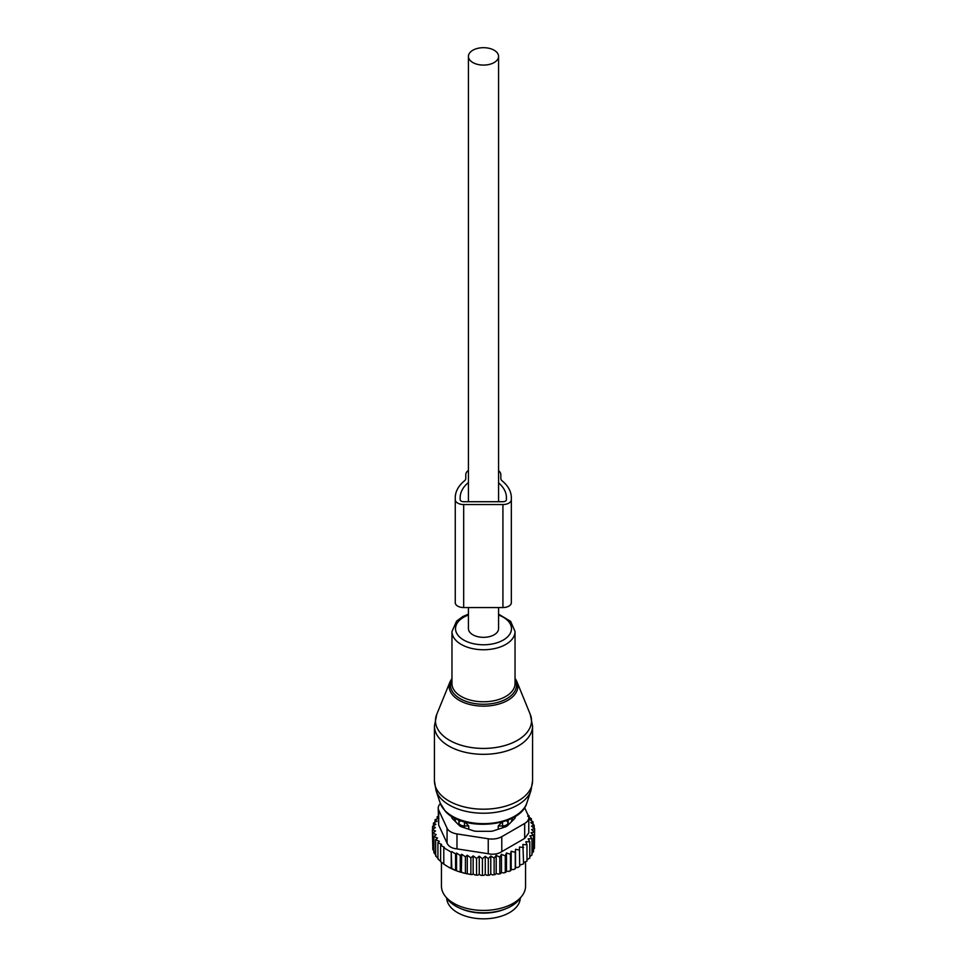 <?xml version="1.0" encoding="UTF-8"?>
<svg xmlns="http://www.w3.org/2000/svg" width="967" height="967" viewBox="0 0 967 967"><rect width="100%" height="100%" fill="white"/><g stroke="black" fill="none" stroke-linecap="round" stroke-linejoin="round"><path stroke-width="1.45" d="M468.427 607.554L468.427 628.635A15.073 8.703 0 0 0 472.851 634.787A15.073 8.703 0 0 0 489.266 636.673A15.073 8.703 0 0 0 498.573 628.635L498.573 607.554M472.851 62.541A15.073 8.703 0 0 0 489.266 64.426A15.073 8.703 0 0 0 498.573 56.388A15.073 8.703 0 0 0 494.149 50.236A15.073 8.703 0 0 0 477.734 48.35A15.073 8.703 0 0 0 468.427 56.388A15.073 8.703 0 0 0 472.851 62.541M498.247 829.239L498.247 825.987L502.574 825.939A5.609 3.239 0 0 0 508.086 822.76L507.941 820.052M508.158 825.056L508.158 820.258M468.753 829.239L468.753 825.987L464.474 821.515M498.247 825.987L502.526 821.515M511.072 822.143L511.072 822.143A28.732 16.584 0 0 0 512.208 818.118M454.792 818.118A28.732 16.584 0 0 0 455.928 822.143M458.841 825.056L459.059 820.052M458.841 820.258L458.914 822.76A5.609 3.239 0 0 0 464.426 825.939L468.753 825.987M461.501 908.895A36.794 21.238 0 0 0 505.499 908.895M446.718 898.125A36.794 21.238 0 0 0 478.725 918.65A36.794 21.238 0 0 0 518.808 903.565A36.794 21.238 0 0 0 520.282 898.125M528.707 816.91L531.354 818.747L529.493 819.303L533.071 821.902L530.786 822.615L534.183 825.189L531.487 826.096L534.654 828.574L531.596 829.553L534.437 831.971L531.076 832.732L533.542 835.331L529.928 835.863L531.995 838.619L531.995 854.937L529.795 856.617M531.995 838.619L528.163 838.897L529.795 841.774L529.795 858.092L526.979 859.711M523.594 862.564L526.979 861.077L526.979 844.759L525.794 841.786L529.795 841.774M519.678 865.139L523.594 863.857L522.881 844.505L526.979 844.759M461.706 854.26L461.319 872.367L456.557 870.808L456.557 853.063L460.268 855.517L461.706 854.26L465.417 856.822L467.279 855.227L470.869 857.814L473.153 855.892L476.562 858.454L479.257 856.242L482.424 858.72L485.265 856.303L488.311 858.599L490.777 856L494.137 858.092L496.204 855.336L499.818 857.185L501.45 854.308L505.282 855.916L506.466 852.954L510.455 854.296L511.18 851.262L515.278 852.338L515.52 849.28L515.52 867.399L517.78 867.484L519.678 866.396L519.436 847.019L523.594 847.539M515.52 867.399L515.387 868.717A49.764 28.732 180 0 1 513.404 869.611L515.278 868.656L515.278 852.338M511.18 851.262L511.18 869.393L513.404 869.611M511.18 869.393L510.781 870.675A49.764 28.732 180 0 1 508.642 871.448L510.455 870.614L510.455 854.296M461.706 872.149L462.818 872.79A49.764 28.732 180 0 0 466.505 873.66L468.838 874.108A49.764 28.732 180 0 0 472.017 874.615L473.153 873.963L474.87 874.954A49.764 28.732 180 0 0 477.807 875.195L479.257 874.361L480.974 875.353A49.764 28.732 180 0 0 483.718 875.389L485.265 874.422L486.921 875.316A49.764 28.732 180 0 0 489.435 875.183L490.777 874.12L492.602 874.905A49.764 28.732 180 0 0 495.08 874.591L496.204 873.455L498.174 874.108A49.764 28.732 180 0 0 500.568 873.648L501.45 872.439L503.541 872.959A49.764 28.732 180 0 0 505.826 872.331L506.466 871.074L508.642 871.448M461.319 872.367A49.764 28.732 180 0 1 448.313 866.976L456.557 870.808M534.437 845.194L534.654 828.574M534.437 831.971L534.437 848.289L532.902 850.09M533.542 835.331L533.542 851.649L531.898 853.341M505.826 872.331L503.541 872.959M500.568 873.648L498.174 874.108M495.08 874.591L492.602 874.905M489.435 875.183L486.921 875.316M483.718 875.389L480.974 875.353M477.807 875.195L474.87 874.954M468.838 874.108L472.017 874.615M462.818 872.79L466.505 873.66M447.516 866.505L443.793 864.135L443.793 847.817L451.238 852.12L451.238 868.439M444.385 864.474L440.638 861.645L440.638 845.327L444.385 847.31L443.793 847.817M440.638 861.355L437.918 858.926L437.918 842.608L439.344 841.35L435.646 839.634L435.646 855.952L438.244 858.599M438.22 816.269L437.205 816.619L438.837 818.167L435.005 819.774L437.072 821.201L433.458 823.05L435.924 824.331L432.563 826.41L435.404 827.51L432.346 829.807L435.513 830.991L432.817 833.203L436.214 834.569L433.929 836.491L437.507 838.038L435.646 839.634M435.948 855.118L433.929 852.809L433.929 836.491M434.497 851.637L432.817 849.522L432.817 833.203M432.817 846.766L432.346 829.807M432.563 826.41L432.563 829.65M433.458 823.05L433.458 825.854M435.005 819.774L435.005 822.252M437.205 816.619L437.205 818.844M456.557 853.063L455.566 853.934L455.566 870.252M451.238 852.12L451.819 868.765M440.638 845.327L441.629 844.445L437.918 842.608M528.055 815.096L529.082 815.785L529.082 817.163M438.22 808.061A14.021 8.099 180 0 0 438.692 810.153L447.068 828.199L447.068 843.164L438.692 825.117L438.22 808.061A14.021 8.099 180 0 1 440.42 803.698M447.068 828.199A14.021 8.099 0 0 0 456.98 833.929L488.25 838.764A14.021 8.099 0 0 0 501.788 836.673L524.682 823.449L524.682 838.413L501.788 851.637C497.92 854.103 493.412 854.804 488.25 853.728L456.98 848.893C451.915 848.385 448.615 846.476 447.068 843.164M521.89 896.058L519.303 899.395A39.224 22.64 180 0 1 483.5 912.788A39.224 22.64 180 0 1 447.697 899.395L445.11 896.058A42.052 24.284 0 0 0 483.5 910.418A42.052 24.284 0 0 0 521.89 896.058A42.052 24.284 0 0 0 525.552 886.147L525.552 862.105M515.387 816.305L515.387 816.74A7.011 4.049 0 0 1 514.444 818.771L507.784 825.431A7.011 4.049 0 0 1 505.221 826.918L493.666 830.762A7.011 4.049 0 0 1 490.172 831.306L476.828 831.306A7.011 4.049 0 0 1 473.334 830.762L461.779 826.918A7.011 4.049 0 0 1 459.216 825.431L452.556 818.771A7.011 4.049 0 0 1 451.613 816.74L451.613 816.305M524.682 823.449A14.021 8.099 0 0 0 528.78 817.731A14.021 8.099 0 0 0 528.308 815.64L524.585 807.614M524.682 838.413L528.78 832.913L528.78 817.731M441.448 862.286L441.448 886.147A42.052 24.284 0 0 0 443.152 892.976A42.052 24.284 0 0 0 445.11 896.058M451.819 851.601L455.566 853.934M460.268 855.517L460.268 871.835M515.52 849.28L519.678 850.078M534.183 825.189L534.183 828.211M533.071 821.902L533.071 824.343M531.354 818.747L531.354 820.645M527.656 816.196L529.082 815.785M465.417 856.822L465.417 873.141M467.279 855.227L467.279 873.213M470.869 857.814L470.869 874.132M473.153 855.892L473.153 873.963M476.562 858.454L476.562 874.772M479.257 856.242L479.257 874.361M482.424 858.72L482.424 875.038M485.265 856.303L485.265 874.422M488.311 858.599L488.311 874.917M490.777 856L490.777 874.12M494.137 858.092L494.137 874.41M496.204 855.336L496.204 873.455M499.818 857.185L499.818 873.503M501.45 854.308L501.45 872.439M505.282 855.916L505.282 872.234M506.466 852.954L506.466 871.074M455.264 499.685A8.413 4.859 0 0 0 463.677 504.544L502.925 504.544L502.925 607.554L463.677 607.554A8.413 4.859 0 0 1 455.264 602.695L455.264 497.667A50.816 29.336 0 0 1 464.511 480.804A7.011 4.049 0 0 0 465.78 478.472L465.78 474.604A11.217 6.479 0 0 1 468.427 470.421M500.821 474.604L500.821 478.472L500.821 474.604A11.217 6.479 0 0 0 498.573 470.711M500.821 478.472A7.011 4.049 0 0 0 502.091 480.804A50.816 29.336 0 0 1 511.338 497.667L511.338 602.695A8.413 4.859 0 0 1 502.925 607.554M506.43 497.667L506.43 499.685L506.43 497.667A45.908 26.508 0 0 0 498.573 482.835M468.427 482.497A45.908 26.508 0 0 0 460.171 497.667L460.171 499.685A3.505 2.019 0 0 0 463.677 501.716L502.925 501.716A3.505 2.019 0 0 0 506.43 499.685M502.925 504.544A8.413 4.859 0 0 0 511.338 499.685M506.273 820.681A5.609 4.581 1.7 0 1 508.086 822.76L508.086 825.129M502.574 827.788L502.538 821.89M458.914 825.129L458.914 822.76A5.609 4.581 -1.7 0 1 460.727 820.681M464.426 827.788L464.462 821.89M438.692 810.153L438.692 825.117M501.788 836.673L501.788 851.637M456.98 833.929L456.98 848.893M488.25 838.764L488.25 853.728M436.758 714.335A48.036 27.729 0 0 0 441.351 734.001A48.036 27.729 0 0 0 500.688 746.597A48.036 27.729 0 0 0 530.242 714.335L532.563 726.012A49.063 28.321 0 0 1 495.636 753.45A49.063 28.321 0 0 1 440.444 739.586A49.063 28.321 0 0 1 434.437 726.012L436.758 714.335L450.078 681.747A34.341 19.823 180 0 0 453.366 695.805A34.341 19.823 180 0 0 495.793 704.822A34.341 19.823 180 0 0 516.922 681.747L530.242 714.335M451.964 679.608A32.987 19.05 0 0 0 454.55 694.33A32.987 19.05 0 0 0 496.313 702.755A32.987 19.05 0 0 0 515.036 679.608M515.036 678.459A34.341 19.823 180 0 1 516.922 681.747L515.036 678.387M436.032 790.607A48.338 27.91 0 0 0 441.073 798.706A48.338 27.91 0 0 0 490.946 812.896A48.338 27.91 0 0 0 530.968 790.607L526.822 803.009A44.119 25.468 0 0 1 490.293 823.352A44.119 25.468 0 0 1 444.784 810.394A44.119 25.468 0 0 1 440.178 803.009L436.032 790.607L434.437 780.877A49.063 28.321 0 0 0 440.444 794.451A49.063 28.321 0 0 0 495.636 808.315A49.063 28.321 0 0 0 532.563 780.877L532.563 726.012M468.427 614.154L462.891 616.511L456.617 621.092L451.964 631.536L451.964 683.572A31.536 18.204 0 0 0 455.82 692.299A31.536 18.204 0 0 0 491.309 701.208A31.536 18.204 0 0 0 515.036 683.572L515.036 631.536L510.636 621.346L498.573 614.154M451.964 631.536A31.536 18.204 0 0 0 455.82 640.263A31.536 18.204 0 0 0 491.309 649.183A31.536 18.204 0 0 0 515.036 631.536M468.427 615.024A27.983 16.149 0 0 0 458.95 636.371A27.983 16.149 0 0 0 496.917 642.801A27.983 16.149 0 0 0 508.05 620.887A27.983 16.149 0 0 0 498.573 615.024M463.677 607.554L463.677 504.544M498.573 501.716L498.573 56.388M468.427 501.716L468.427 56.388M451.964 678.387L450.078 681.747M532.563 780.877L530.968 790.607M440.178 803.009L445.207 811.132C462.988 831.971 520.464 827.075 526.822 803.009M434.437 780.877L434.437 726.012"/></g></svg>
